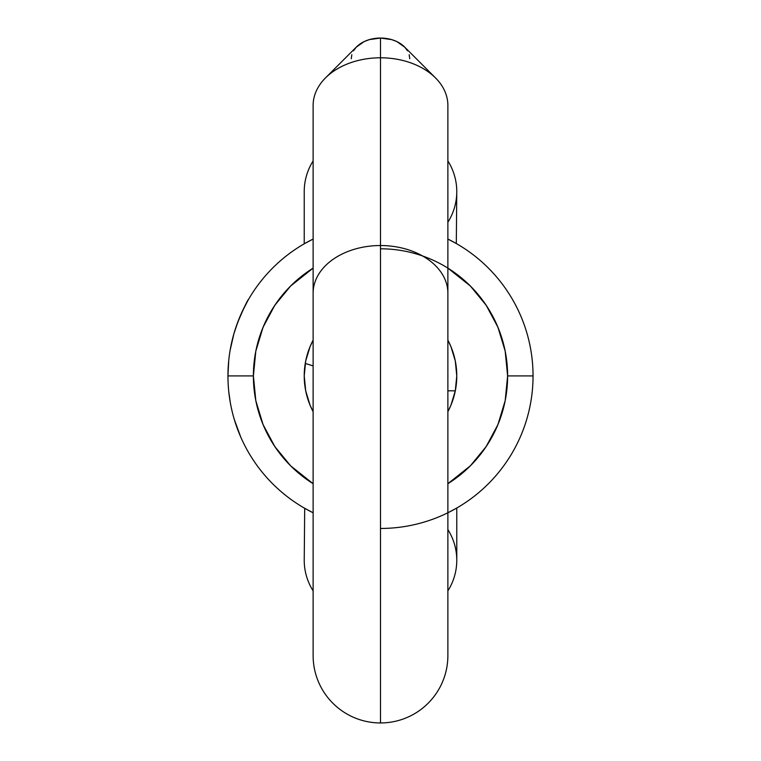 <?xml version="1.0" encoding="UTF-8"?>
<svg xmlns="http://www.w3.org/2000/svg" width="761" height="761" viewBox="0 0 761 761"><rect width="100%" height="100%" fill="white"/><g stroke="black" fill="none" stroke-linecap="round" stroke-linejoin="round"><path stroke-width="1.14" d="M313.123 590.878A57.208 57.208 0 0 1 304.229 560.239A57.208 57.208 0 0 0 313.123 590.878M253.384 375.915A127.116 127.116 0 0 1 313.123 268.119L290.616 286.031L274.807 305.294L263.059 327.268L255.82 351.116L253.384 375.915L227.958 375.915L253.384 375.915L255.82 400.714L263.059 424.562L274.807 446.536L290.616 465.799L313.123 483.711A127.116 127.116 0 0 1 253.384 375.915M380.5 248.799A127.116 127.116 0 0 1 507.616 375.915L533.042 375.915A152.542 152.542 0 0 0 447.877 239.059A152.542 152.542 0 0 1 447.877 512.771L456.305 508.291M313.123 239.059A152.542 152.542 0 0 0 227.958 375.915A152.542 152.542 0 0 1 313.123 239.059L304.229 243.805L304.229 191.591A57.208 57.208 0 0 1 313.123 160.952A57.208 57.208 0 0 0 304.229 191.591M456.305 243.539L456.771 191.591A57.208 57.208 0 0 0 447.877 160.952A57.208 57.208 0 0 1 447.877 222.231M447.81 239.03L451.454 240.876M451.815 241.066L455.373 243.006M228.728 360.571L227.958 375.563M230.203 349.832L230.478 348.319L230.203 349.832M238.079 321.266L233.865 333.889L230.136 350.241M244.89 306.065L239.059 318.773M248.619 299.263L247.706 300.842M247.772 300.738L248.466 299.53M243.244 309.366L245.052 305.751M241.113 313.941L238.231 320.876M483.378 450.579L488.572 442.845M495.535 430.013L499.064 421.765M380.5 528.457A152.542 152.542 0 0 0 533.042 375.915L507.616 375.915L505.18 400.714L497.941 424.562L486.193 446.536L470.384 465.799L447.877 483.711A127.116 127.116 0 0 0 507.616 375.915L505.18 351.116L497.941 327.268L486.193 305.294L470.384 286.031L447.877 268.119M505.466 352.628L503.849 345.18M499.064 330.074L495.535 321.817M488.562 308.976L483.368 301.242M277.622 301.251L272.428 308.985M265.465 321.817L261.936 330.074M255.534 399.202L257.151 406.65M261.936 421.765L265.465 430.013M272.438 442.854L277.632 450.588L286.764 461.775M455.306 361.037L456.771 375.915L455.306 390.793L456.771 375.915L455.306 361.037L450.969 346.731L447.877 340.157A76.271 76.271 0 0 1 447.877 411.663L450.969 405.099L455.306 390.793M230.231 402.141L228.804 391.944M240.666 436.871L234.359 419.644M313.123 512.771A152.542 152.542 0 0 1 227.958 375.915A152.542 152.542 0 0 0 313.123 512.771L304.857 508.377M305.665 242.987L313.19 239.03M313.123 340.157L310.031 346.731L305.694 361.037L304.229 375.915L305.694 390.793L310.031 405.099L313.123 411.672A76.271 76.271 0 0 1 305.247 363.52A127.116 4.509 -169.8 0 1 313.123 366.031A127.116 4.509 10.2 0 0 305.247 363.52A76.271 76.271 0 0 1 313.123 340.167A76.271 76.271 0 0 0 313.123 411.663M447.877 239.049L456.162 243.463M483.368 301.232L474.236 290.055M304.781 273.808L293.232 283.492M453.099 510.07L456.771 508.025L456.771 560.239A57.208 57.208 0 0 1 447.877 590.878A57.208 57.208 0 0 0 447.877 529.599M304.229 560.239L304.695 508.291M305.665 508.843L307.872 510.06M237.223 428.272L238.412 431.42M235.377 328.923L237.137 323.796C243.625 308.386 247.468 300.176 248.676 299.159L248.343 299.729M247.753 300.766L241.361 313.38M230.107 350.364L233.865 333.87M233.656 334.621L230.478 348.319M240.105 316.262L235.558 328.372L240.124 316.224M241.047 314.084L240.181 316.081M233.608 334.792L233.789 334.136M233.808 334.089L234.369 332.157M234.445 331.891L235.52 328.486M235.539 328.419L233.646 334.631M237.013 324.129L236.243 326.326M238.222 320.895L238.488 320.229M236.262 326.279L237.032 324.081M234.464 331.844L235.558 328.362M313.123 655.573A67.377 67.377 0 0 0 380.5 722.95L380.5 245.537A67.377 47.639 180 0 0 313.123 293.175A67.377 47.639 0 0 1 380.5 245.537L380.5 38.05A29.241 20.671 180 0 0 356.624 46.792L325.489 77.926A67.377 47.639 0 0 1 380.5 57.788A67.377 47.639 180 0 0 313.123 105.427L313.123 655.573A67.377 67.377 0 0 0 380.5 722.95A67.377 67.377 0 0 0 447.877 655.573A67.377 67.377 0 0 1 380.5 722.95L380.5 245.537A67.377 47.639 0 0 1 447.877 293.175A67.377 47.639 180 0 0 380.5 245.537L380.5 57.788A67.377 47.639 0 0 1 435.511 77.926L404.376 46.792A29.241 20.671 180 0 0 380.5 38.05L369.313 39.62L364.253 41.532L356.186 47.239L353.485 50.816M447.877 340.167A76.271 76.271 0 0 1 455.278 390.935A127.116 5.926 10.3 0 0 447.877 390.964A127.116 5.926 -169.7 0 1 455.278 390.935A76.271 76.271 0 0 1 447.877 411.663M447.877 655.573L447.877 105.427A67.377 47.639 180 0 0 380.5 57.788L380.5 38.05L391.687 39.62L396.747 41.532L404.814 47.239L407.515 50.816M351.82 54.687L351.259 58.721M409.741 58.721L409.18 54.687"/></g></svg>

